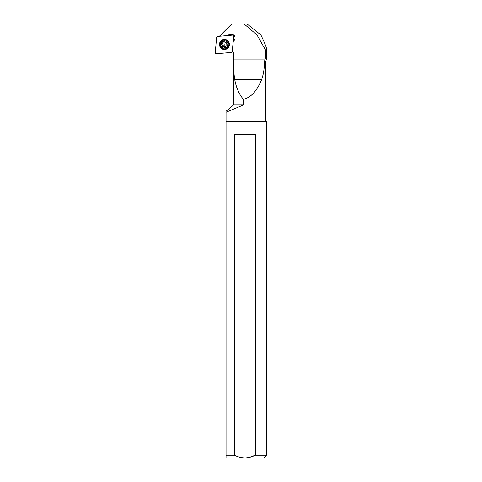 <?xml version="1.0" encoding="UTF-8"?>
<svg xmlns="http://www.w3.org/2000/svg" width="482" height="482" viewBox="0 0 482 482"><rect width="100%" height="100%" fill="white"/><g stroke="black" fill="none" stroke-linecap="round" stroke-linejoin="round"><path stroke-width="0.72" d="M232.282 51.454A1.078 1.06 90 0 1 231.318 52.43L216.418 53.737A1.078 1.06 90 0 1 215.273 52.568L216.593 37.439A1.078 1.06 90 0 1 217.557 36.463L232.457 35.156A1.078 1.06 90 0 1 233.607 36.325L232.282 51.454A1.078 1.06 90 0 1 231.318 52.43L216.418 53.737A1.078 1.06 90 0 1 215.273 52.568L216.593 37.439A1.078 1.06 90 0 1 217.557 36.463L232.457 35.156A1.078 1.06 90 0 1 233.607 36.325L232.432 51.423M227.962 40.88A5.055 4.977 -90 0 0 219.846 42.512A5.055 4.977 -90 0 0 224.437 49.501A5.055 4.977 -90 0 0 227.962 40.88M233.517 41.199L233.951 36.258L233.288 35.457M231.969 52.128L232.595 51.484M224.558 49.495A5.055 4.977 90 0 1 220.057 42.567A5.055 4.977 90 0 1 224.558 39.397M233.656 52.972L232.36 51.393L233.656 52.972L233.656 59.075C233.451 66.377 233.788 73.113 234.668 79.283C236.264 87.851 239.186 94.526 243.44 99.298C250.995 97.521 257.105 90.851 261.756 79.283C263.594 73.86 264.485 67.956 264.437 61.551L265.582 57.46L266.727 57.768L265.582 57.46L265.582 50.074L266.347 50.435L266.727 49.779C266.66 47.839 264.708 42.892 260.876 34.951L247.224 24.1L244.247 24.1L256.984 34.951L265.582 50.074M233.589 52.972L233.589 104.956L243.44 104.956L243.44 99.298M266.727 49.779L266.727 57.768L265.787 61.551L265.787 121.096L226.046 121.096L226.046 112.246L243.404 104.974M226.046 111.288L226.046 112.246L226.046 111.288L233.589 104.956M226.046 121.096L226.046 455.207L234.469 455.207C237.753 456.9 241.229 457.798 244.904 457.9L263.768 457.9L266.462 455.207L255.34 455.207L255.34 134.568L234.469 134.568L234.469 455.207M249.146 457.424L255.34 455.207C252.05 456.9 248.573 457.798 244.904 457.9L226.046 457.9L226.046 455.207M265.787 121.096L266.462 121.771L226.046 121.771M233.24 51.972L232.047 52.05M244.247 24.1L231.643 24.1L219.153 36.512M231.643 24.1L223.027 32.631M232.36 51.393L233.228 41.494L233.872 40.837A4.043 3.983 -90 0 0 231.059 33.933A4.043 3.983 -90 0 0 228.251 35.114L227.805 35.566M229.179 35.445L229.083 35.114L228.715 35.487M229.318 35.306A3.772 3.717 90 0 1 232.661 34.276M228.251 35.114L229.083 35.114A4.043 3.983 90 0 1 231.474 33.957M224.516 48.893L224.841 48.893A4.446 4.38 -90 0 0 228.89 42.747A4.446 4.38 -90 0 0 224.841 40L224.516 40A4.446 4.38 90 0 1 227.606 47.591A4.446 4.38 90 0 1 220.467 46.145A4.446 4.38 90 0 1 224.516 40M221.847 41.874A3.639 3.585 90 0 1 226.914 41.88A3.639 3.585 90 0 1 226.902 47.019A3.639 3.585 90 0 1 221.841 47.013A3.639 3.585 90 0 1 221.847 41.874M227.257 45.537A0.584 0.572 -90 0 0 227.143 44.621A1.253 1.235 90 0 1 226.691 42.898A0.584 0.572 -90 0 0 225.907 42.103A1.253 1.235 90 0 1 224.208 41.639A0.584 0.572 -90 0 0 223.142 41.928A1.253 1.235 90 0 1 221.907 43.187A0.584 0.572 -90 0 0 221.612 44.272A1.253 1.235 90 0 1 222.063 45.995A0.584 0.572 -90 0 0 222.847 46.79A1.253 1.235 90 0 1 224.54 47.254A0.584 0.572 -90 0 0 225.612 46.965A1.253 1.235 90 0 1 226.841 45.706L226.853 45.706A0.584 0.572 -90 0 0 227.257 45.537M222.063 45.995L222.564 45.995L222.112 44.272L222.401 43.187L221.907 43.187A1.253 1.235 90 0 1 221.901 43.187L222.407 43.187L223.949 41.398M225.287 42.271L225.907 42.103M222.564 45.995L222.618 46.7L223.347 46.79M225.275 47.495L224.504 46.73L223.467 46.621M256.984 34.951L260.876 34.951M233.951 36.258L233.607 36.325M265.787 61.551L264.437 61.551M233.656 59.075L264.859 59.075M261.756 79.283L234.668 79.283M222.702 46.627A3.368 3.32 90 0 1 222.461 46.308M223.142 41.928L223.642 41.928M221.612 44.272L222.112 44.272M224.54 47.254L225.04 47.254M224.992 44.446A6.38 0.783 -44.5 0 1 222.618 46.7M266.462 121.771L266.462 455.207"/></g></svg>
